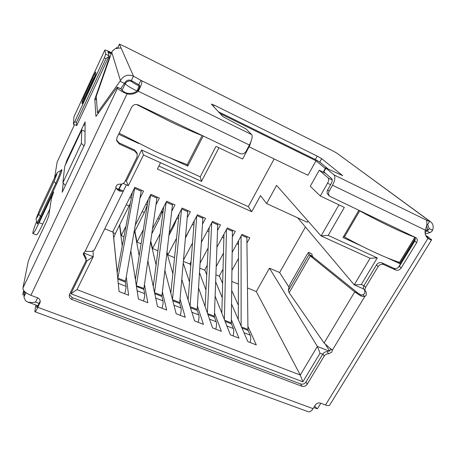 <?xml version="1.0" encoding="UTF-8"?>
<svg xmlns="http://www.w3.org/2000/svg" width="456" height="456" viewBox="0 0 456 456"><rect width="100%" height="100%" fill="white"/><g stroke="black" fill="none" stroke-linecap="round" stroke-linejoin="round"><path stroke-width="0.68" d="M131.288 80.49L131.693 81.493C132.394 82.376 134.748 83.819 138.761 85.819L139.713 86.281M220.123 113.567L316.031 160.774L325.305 168.503M325.168 173.137L319.246 170.248L328.297 178.051C329.044 179.043 328.793 180.764 327.545 183.204L320.306 195.989L310.268 186.265L319.246 170.248M117.904 48.028L116.457 47.686L116.662 48.216M116.035 48.393L116.457 47.686M158.865 166.047L248.292 206.648L251.746 211.715L260.501 195.618L266.612 203.558L307.333 222.277L308.011 221.08M338.933 204.852L321.075 235.917L276.575 185.375L266.612 203.558M249.067 146.809L307.96 175.258L316.031 160.774M248.292 206.648L274.147 158.927M251.746 211.715L157.371 169.022L160.535 162.718M125.417 180.69L126.335 181.095L141.645 149.995L200.23 176.82L201.478 181.385L218.948 147.772M200.23 176.82L216.007 146.376L242.592 159.019L249.734 145.555L251.113 141.212M23.644 290.426L22.8 294.724L24.407 291.338M37.62 297.819L35.545 302.14C32.256 302.721 29.366 302.579 26.875 301.712L25.502 300.721L23.929 296.942L24.903 291.823M358.843 210.347L343.003 237.508L362.024 246.257M386.984 257.743L399.815 263.648L415.359 238.174M169.678 157.747L187.786 166.081L203.194 135.991M118.628 134.258L138.749 143.515M320.306 195.989L344.337 207.423L328.189 235.399L377.289 257.879L361.26 284.572L363.922 285.747M322.688 354.261L320.038 353.212L302.869 381.803L70.874 293.744L87.13 260.718L86.041 260.285M328.189 235.399L321.075 235.917L370.095 258.261L354.221 284.812L363.649 288.95M141.645 149.995L143.503 154.954L201.478 181.385M84.143 146.085L81.35 143.383L62.894 182.685L65.368 185.444M81.35 143.383L81.749 129.943L85.061 131.448M81.749 129.943L64.701 166.423L62.894 182.685M24.248 295.26L22.8 294.724M314.686 405.994L317.114 408.758L317.621 408.525L320.813 403.241M126.335 181.095L128.318 185.695L143.503 154.954M123.228 183.46L128.318 185.695M87.13 260.718L93.218 256.768L83.494 252.88M70.874 293.744L76.984 289.628L93.218 256.768L93.087 251.205M302.869 381.803L300.282 375.026L76.984 289.628M320.038 353.212L317.382 346.429L300.282 375.026L256.289 291.578L269.45 268.174L279.631 272.54L305.326 227.225M329.295 351.194L317.382 346.429L269.45 268.174M361.26 284.572L354.221 284.812L297.739 217.865M377.289 257.879L370.095 258.261M231.865 281.443L238.408 284.162M247.528 287.941L256.289 291.578M222.642 269.861L222.99 270.63M231.562 304.049L247.853 341.624L256.306 344.913L247.921 326.376M238.334 305.178L231.739 290.597M222.973 271.212L222.488 270.14M219.353 275.891L222.642 283.472M215.962 274.848L219.194 276.193L223.03 269.148M215.152 296.155L230.388 334.835L238.984 338.175L231.352 319.724M222.254 297.717L215.694 281.859M204.784 269.821L206.756 274.837M199.813 268.156L204.607 270.146L207.258 265.227M198.559 287.958L212.621 327.927L221.365 331.324L214.519 312.947M205.969 290.016L199.523 272.716M190.01 263.659L190.762 265.785M183.415 261.356L189.821 264.013L191.081 261.647M181.801 279.408L194.558 320.899L203.45 324.358L197.419 306.05M189.502 282.03L183.261 263.089M167.044 252.065L167.854 254.898L174.534 257.668M164.895 270.442L176.176 313.751L185.227 317.273L180.046 299.016M172.864 273.714L166.947 252.875M150.776 241.07L152.543 248.554L157.947 250.794M147.886 260.952L157.474 306.478L166.685 310.063L162.393 291.846M156.077 264.999L150.651 241.942M134.896 231.226L137.022 242.119L141.103 243.806M130.838 250.794L138.447 299.079L147.818 302.721L144.466 284.515M139.183 255.787L134.725 231.562M119.689 224.876L121.273 235.587L123.992 236.715M113.002 231.397L119.079 291.549L128.615 295.26L126.261 277.014M122.242 245.932L119.557 225.139M104.8 228.752L112.689 232.024L134.896 187.302L143.537 191.098L140.049 198.064M329.62 350.977L325.664 344.776M288.99 287.229L279.631 272.54M125.998 226.142L121.273 235.587M135.312 225.201L150.868 194.319L159.378 198.064L156.077 204.573M143.378 229.59L137.022 242.119M152.572 228.712L166.605 201.233L174.996 204.921L171.832 211.071M160.198 233.689L152.543 248.554M169.29 232.816L182.115 208.05L190.386 211.687L187.342 217.529M176.557 238.209L167.854 254.898M185.569 237.331L197.408 214.77L205.559 218.35L202.606 223.942M192.523 243.019L183.534 260.04M201.455 242.125L212.479 221.388L220.516 224.922L217.643 230.291M208.147 248.03L200.138 263.004M217.01 247.112L227.339 227.92L235.267 231.403L232.457 236.578M223.463 253.177L216.275 266.441M232.252 252.231L241.993 234.355L249.808 237.793L247.061 242.803M238.494 258.415L232.013 270.231M399.815 263.648L397.888 261.841M187.786 166.081L186.96 164.468M236.863 243.766L237.935 244.228L238.545 243.111M222.226 237.416L223.879 237.907M176.649 219.336L177.367 217.957M161.732 213.34L162.638 211.567M146.541 207.389L147.117 206.255M119.877 224.888L119.837 224.58M113.704 237.81L117.209 272.449M207.383 230.975L208.996 231.676M192.329 224.443L193.914 225.133M168.994 235.359L174.181 225.35L177.065 217.825L178.609 218.492M161.566 211.1L163.083 211.761M145.846 204.282L147.328 204.926L144.335 212.524L133.921 233.158M129.897 197.368L131.345 197.995M162.461 211.909L162.307 211.424L159.361 218.983L151.854 233.66M177.116 218.435L176.996 218.105M113.134 232.697L115.339 233.614L130.336 203.296M115.339 233.614L113.664 237.952M117.802 278.867L117.887 278.126L125.537 281.147L141.354 190.141M134.805 187.496L117.887 278.126M117.169 272.654L132.428 192.272M124.648 293.715C125.708 290.409 126.164 287.964 126.004 286.385L125.474 282.121L117.825 279.1M125.537 281.147L125.474 282.121M136.338 285.712L143.902 288.397L157.075 197.049M150.605 194.832L136.378 285.427M135.375 279.574L148.171 199.677M143.503 301.045C144.512 297.751 144.9 295.306 144.655 293.704L143.879 289.378L136.458 286.448M143.902 288.397L143.879 289.378M154.561 292.632L161.965 295.528L172.579 203.86M166.189 202.042L154.567 292.604M153.256 286.436L163.721 206.876M162.034 308.256C162.997 304.973 163.316 302.522 162.991 300.897L161.977 296.514L154.778 293.675M161.965 295.528L161.977 296.514M181.562 209.116L172.465 299.507M170.829 293.231L179.083 213.904M180.257 315.341C181.169 312.069 181.425 309.613 181.015 307.971L179.778 303.531L172.795 300.778M172.51 299.689L179.727 302.539L187.855 210.575M179.727 302.539L179.778 303.531M185.518 237.884L190.369 228.177M196.735 216.041L190.066 306.295M188.111 299.945L194.25 220.784M198.172 322.306C199.038 319.052 199.232 316.589 198.748 314.931L197.288 310.433L190.517 307.766M190.18 306.666L197.203 309.436L202.92 217.193M197.203 309.436L197.288 310.433M211.715 222.83L207.372 312.998M205.109 306.575L209.213 227.533M215.791 329.158C216.617 325.915 216.748 323.452 216.184 321.776L214.514 317.228L207.947 314.64M207.554 313.523L214.394 316.225L217.774 223.719M214.394 316.225L214.514 317.228M226.489 229.493L224.392 319.61M221.833 313.112L223.981 234.156M233.119 335.895C233.899 332.663 233.974 330.201 233.341 328.508L231.46 323.908L225.093 321.4M224.648 320.272L231.312 322.899L232.417 230.149M231.312 322.899L231.46 323.908M241.07 236.048L241.133 326.125M238.288 319.565L238.556 240.665M250.167 342.524C250.903 339.304 250.92 336.841 250.219 335.132L248.138 330.486L241.965 328.052M241.475 326.912L247.956 329.471L246.861 236.499M247.956 329.471L248.138 330.486M376.457 264.913C377.973 262.833 379.831 262.154 382.025 262.884L383.724 264.565C381.512 263.836 379.648 264.52 378.121 266.612L376.457 264.913L364.013 285.593C363.158 287.166 363.215 288.568 364.179 289.805L366.162 292.034L366.288 295.192L364.749 296.588L361.289 296.172L358.821 294.69L354.728 291.886L310.297 255.953L313.158 257.059L312.36 256.272L311.875 254.003M364.828 290.552L364.709 293.356L363.181 294.747L361.158 295.038L361.289 296.172M331.683 349.438L332.259 350.328L331.86 352.112L328.571 353.805L327.237 351.69C325.39 351.627 323.937 352.38 322.882 353.936L306.01 381.968C304.614 383.878 302.824 384.545 300.652 383.963L72.065 297.534L69.409 294.622M330.925 348.686L330.503 350.003L327.237 351.69M427.517 236.493L431.632 239.788C431.701 240.09 431.097 239.987 429.82 239.48L427.95 238.408C425.573 236.339 424.661 233.575 425.209 230.109C426.879 226.307 427.312 222.995 426.514 220.18L430.606 221.77C433.154 223.873 433.81 226.689 432.579 230.229L429.164 228.57L428.423 229.944L426.257 231.163M120.64 88.772L124.87 82.787C126.409 80.25 128.581 79.498 131.385 80.535L133.488 76.129L140.858 80.33L138.738 84.748C140.277 85.295 139.998 87.181 137.906 90.408C134.651 93.098 130.94 93.982 126.779 93.052L123.946 92.585C120.048 90.47 117.893 89 117.488 88.179L117.226 87.17L121.598 89.233M111.748 52.183L96.239 96.376L97.487 112.689L120.43 80.638C123.508 75.536 127.862 74.037 133.488 76.129L121.222 48.302C120.846 47.851 118.856 47.977 115.265 48.689L112.495 50.895L111.748 52.183L120.43 80.638M124.573 83.408L120.133 81.254M432.579 230.229L431.712 231.54L430.065 232.594L425.26 234.013M430.606 221.77L349.296 162.262L429.694 221.228L427.483 224.848L427.967 225.139L429.164 228.57M121.769 184.059L119.101 189.092L117.984 189.006L120.988 191.292L118.64 190.733L115.875 188.003C115.915 185.455 117.277 184.173 119.956 184.144C122.231 184.321 123.912 183.449 125.001 181.534L136.954 157.234L137.25 153.974L134.68 151.033L134.372 149.864L136.925 152.788L137.25 153.974M126.392 184.851L123.337 191.161L119.101 189.092M311.898 254.015L308.672 252.271L306.945 254.613L290.985 282.435L289.161 286.362L288.34 290.592L289.15 292.723L324.079 342.986L332.259 350.328L364.749 296.588L363.181 294.747M324.079 342.986L354.728 291.886L357.812 293.026L313.158 257.059M289.15 292.723L310.297 255.953L309.071 254.494L312.36 256.272M288.34 290.592L309.071 254.494L308.689 252.316L311.921 254.06M116.514 139.958L119.113 142.899L119.324 144.028L116.588 140.573L116.97 137.712L131.636 107.228C133.198 104.686 135.386 103.928 138.214 104.948L239.862 153.507C242.438 154.43 244.507 153.695 246.075 151.312L249.415 145.019C251.957 139.838 252.727 136.373 251.735 134.611L246.12 129.002L223.012 116.679L211.345 104.105L214.217 105.125L317.245 156.112L321.674 158.682L342.69 175.657L325.647 167.893L333.986 174.882C335.536 176.86 335.046 180.314 332.527 185.244L329.141 191.201C328.172 193.15 328.371 194.843 329.728 196.268L416.123 237.804C417.502 239.115 417.679 240.739 416.647 242.683L401.183 267.957C399.655 270.032 397.803 270.71 395.626 269.992L383.724 264.565M218.464 111.777L315.347 159.514L319.764 162.091L327.562 168.526M426.844 224.569L427.483 224.848M349.296 162.262L336.916 153.182L333.364 151.158L248.201 108.431M217.358 92.967L147.55 57.969M125.223 46.774L119.404 44.135L121.188 48.33M117.967 47.242L118.246 48.011M131.385 80.535L138.738 84.748M323.56 171.604L331.78 178.775C332.544 179.778 332.293 181.499 331.045 183.945L327.682 189.867L329.141 191.201M361.158 295.038L359.932 294.302L358.821 294.69M359.932 294.302L357.812 293.026M84.457 256.523L86.081 259.72L86.081 257.931L84.468 254.744L84.457 256.523L83.231 254.077L85.129 251.227L91.354 251.501L94.164 250.321L123.337 191.161L120.988 191.292M117.984 189.006L116.81 188.721L118.64 190.733M116.81 188.721L115.847 187.399M115.841 187.627L115.938 188.328L85.129 251.227M76.363 122.482L74.733 121.741L73.359 124.209L76.756 125.554L76.363 122.482L105.991 58.659L108.893 56.43L109.041 55.786L105.769 54.167L104.834 50.017C105.273 49.858 107.274 50.644 110.831 52.377L111.555 52.639M109.041 55.786L107.947 51.596L111.429 52.947M74.043 116.633L104.834 50.052M74.733 121.741L104.344 57.849L105.991 58.659M73.359 124.209L73.975 116.782M105.769 54.167L104.344 57.849M94.477 77.634L82.091 103.865L82.165 101.346L83.596 97.698L94.261 74.653L95.726 71.991L95.908 73.957L94.477 77.634M76.756 125.554L108.893 56.43M251.735 134.611L140.858 80.33C142.751 80.815 141.884 84.44 138.248 91.211L137.906 90.408M36.879 305.389L36.64 307.002L37.101 307.173M33.014 233.523L36.36 234.863C37.027 235.205 39.153 231.625 42.739 224.113L39.142 222.653L53.717 191.947L51.454 198.269L48.741 215.927L46.825 220.955L30.221 256.261L28.238 261.413L22.914 288.089C22.965 290.671 25.622 293.077 30.883 295.306L37.392 297.728C39.416 298.617 40.362 300.048 40.225 302.032L37.859 307.35C36.252 310.61 35.255 312.069 34.855 311.733L35.716 304.961M37.859 307.35L313.055 408.661C311.266 411.386 309.538 412.366 307.88 411.591L35.049 311.807M40.219 301.006L38.156 305.292L36.651 307.486L36.64 307.002M378.121 266.612L365.592 287.394L364.013 285.593M365.758 291.623C364.789 290.386 364.732 288.973 365.592 287.394M322.882 353.936L324.193 356.068C325.253 354.5 326.713 353.748 328.571 353.805M324.193 356.068L307.213 384.231C305.805 386.147 304.01 386.819 301.826 386.238L71.974 299.541C70.15 298.754 69.232 297.449 69.221 295.625L69.608 294.137L85.671 261.487L86.081 259.72M84.468 254.744L83.374 253.183M249.415 145.019L138.248 91.211C134.97 93.919 131.237 94.808 127.047 93.873L126.779 93.052M313.055 408.661L315.221 405.116C316.618 403.235 318.385 402.574 320.528 403.132L325.498 404.985C328.052 405.874 329.534 405.772 329.945 404.677L431.536 239.947M95.412 75.491L93.406 78.78L93.845 79.008M84.217 99.784L83.784 99.562L93.406 78.78M83.784 99.562L82.975 102.423M30.883 295.306L127.047 93.873L123.946 92.585M427.226 237.741L429.82 239.48M125.183 92.528L121.957 90.328L121.655 89.302M119.324 144.028L134.68 151.033M426.109 236.219L427.791 237.656L427.084 237.582M74.476 124.716L57.114 162.142L54.612 177.669M96.028 116.331L117.226 87.17M95.902 116.269L94.808 99.214L109.201 58.072L109.543 58.243M109.828 57.427L109.411 57.222L109.201 58.072M109.411 57.222L109.047 55.82M39.142 222.653C35.568 230.183 33.465 233.785 32.838 233.455C32.621 232.378 33.852 228.439 36.548 221.644M42.739 224.113L49.795 209.076M65.128 165.511L66.895 160.273L85.129 121.906L84.947 143.868L62.227 192.232L63.213 183.038M84.753 131.311L85.067 130.65M382.025 262.884L393.87 268.288C396.042 269 397.883 268.327 399.399 266.264L414.76 241.121L415 237.177M329.728 196.268L328.269 194.906C326.918 193.492 326.724 191.811 327.682 189.867M119.113 142.899L134.372 149.864M60.979 170.59C63.526 166.508 60.488 175.657 56.481 184.161L41.097 217.079C37.648 224.152 36.429 225.76 37.443 221.895M136.561 104.487L169.336 121.159C181.38 126.893 192.307 131.71 202.105 135.603L187.279 164.582C177.407 161.076 166.469 156.568 154.47 151.061L119.147 133.186M359.67 210.871C370.557 216.788 380.863 222.072 390.598 226.723C400.271 231.329 408.359 234.829 414.857 237.228L399.519 262.377C392.918 260.268 384.784 257.002 375.128 252.573C365.41 248.098 355.178 242.9 344.428 236.989L359.67 210.871L359.368 210.598M343.727 236.265L344.428 236.989M414.504 236.938L414.857 237.228M328.297 178.051L332.224 179.96M124.887 82.753L125.218 83.733C126.745 81.208 128.905 80.467 131.693 81.493M426.508 225.965C427.386 227.002 427.449 228.496 426.702 230.44L425.18 230.291M327.545 183.204L330.617 184.691M138.761 85.819C138.841 86.549 138.248 88.276 136.982 91.001L137.096 91.057M249.255 145.321L249.734 145.555M136.885 91.211L136.982 91.001C130.199 87.615 126.278 85.192 125.218 83.733L122.026 90.448M23.929 296.942L25.952 292.678M35.545 302.14L39.051 303.434M398.316 267.507L415.353 239.611M126.004 286.385L118.252 283.341M129.099 205.975L126.232 204.75M141.246 191.224L134.685 188.345M144.655 293.704L137.136 290.751M144.335 212.524L142.164 211.595M157.012 198.138L150.548 195.305M162.991 300.897L155.695 298.036M159.361 218.983L157.867 218.338M172.545 204.961L166.178 202.162M181.015 307.971L173.947 305.195M174.181 225.35L173.343 224.99M187.866 211.681L181.648 208.951M198.748 314.931L191.89 312.24M202.966 218.304L196.935 215.66M216.184 321.776L209.543 319.166M217.848 224.836L212.006 222.277M233.341 328.508L226.9 325.977M232.531 231.283L226.866 228.798M250.219 335.132L243.971 332.68M247.004 237.633L241.52 235.228M428.423 229.944L427.209 229.02M426.782 231.004L430.065 232.594M98.599 112.803L97.858 112.461M118.731 189.172L121.193 184.161M213.539 106.465L214.217 105.125M315.347 159.514L317.245 156.112M319.764 162.091L321.674 158.682M117.95 47.281L119.404 44.158L117.944 47.259M323.783 171.952L325.909 168.178M148.126 58.26L124.801 46.563M333.986 174.882L426.514 220.18M331.204 150.047L311.659 140.249M248.851 108.756L217.09 92.836M110.557 53.586L110.831 52.377M82.952 101.716L82.165 101.346M84.457 98.108L83.596 97.698M95.504 75.251L94.261 74.653M332.527 185.244L425.209 230.109M306.01 381.968L307.213 384.231M300.652 383.963L301.826 386.238M72.065 297.534L71.974 299.541M40.168 301.12L39.883 303.154M325.498 404.985L427.95 238.408M427.027 237.519L427.266 237.131M96.518 100.024L94.808 99.214M96.427 98.844L95.076 98.205M111.087 53.848L108.157 52.4L111.082 53.859M53.096 193.903L52.674 193.726M117.488 88.179L22.914 288.089M67.459 160.518L66.895 160.273M85.112 125.354L83.545 124.636M425.83 235.684L428.059 236.749M39.598 209.942L54.6 177.726C55.866 174.95 56.664 173.639 57.006 173.804L54.03 181.448L38.766 214.195C37.506 216.965 36.771 218.122 36.577 217.654L39.626 209.851L54.686 177.544M39.695 209.737L36.4 218.036C35.887 218.435 36.047 219.843 36.885 222.271C37.175 222.625 38.355 220.618 40.43 216.252L38.766 214.195M54.6 177.726L54.623 177.646C58.334 171.256 55.746 173.257 60.426 170.812L60.312 170.835M41.097 217.079L40.43 216.252L55.78 183.386L54.03 181.448M56.481 184.161L55.78 183.386C58.984 176.29 60.528 172.1 60.426 170.812L61.292 170.287L60.431 171.507M414.76 241.121L416.647 242.683M399.399 266.264L401.183 267.957M393.87 268.288L395.626 269.992M425.095 233.056L426.588 230.622M316.8 408.633L313.757 407.51M37.916 305.771L27.913 302.083M98.348 113.151L97.538 112.774M323.526 171.661L325.647 167.893M116.246 188.208L115.847 187.405M217.21 92.876L248.594 108.614M124.978 46.637L147.898 58.129M104.834 50.017L73.992 116.713M121.627 89.245L117.198 87.113M425.813 235.638L427.865 236.624M37.17 223.058L36.936 222.357"/></g></svg>
